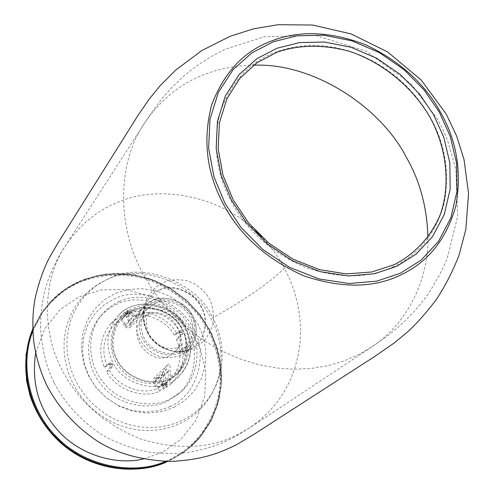 <?xml version="1.0" encoding="UTF-8"?>
<svg xmlns="http://www.w3.org/2000/svg" width="494" height="494" viewBox="0 0 494 494"><rect width="100%" height="100%" fill="white"/><g stroke="black" fill="none" stroke-linecap="round" stroke-linejoin="round"><path stroke-width="0.37" stroke-dasharray="2.47 1.85" d="M80.108 282.228C97.633 275.084 117.226 273.41 138.888 277.202C167.114 284.155 191.598 303.236 205.251 325.206C215.02 341.669 220.003 360.657 220.194 382.171C218.484 410.613 203.491 437.091 182.465 452.294L170.912 459.21L155.48 465.237L138.017 468.528L119.221 468.411L100.066 464.521L81.701 456.888L65.202 446.002L51.376 432.682L40.662 417.918L32.981 402.363L27.886 385.104L25.947 366.585L27.652 347.757L33.086 329.708L41.928 313.48C52.685 298.691 65.412 288.274 80.108 282.228M165.509 461.415L171.856 458.537L183.435 451.609L190.147 446.372L197.446 439.314L200.755 435.51L210.493 420.944L217.471 403.907L220.979 385.153L220.645 365.733L216.533 346.794L209.135 329.356L199.224 314.172L186.856 300.858L171.653 289.367L154.153 280.598L135.245 275.269L116.022 273.719L97.59 275.856L80.849 281.203C69.395 286.143 59.385 293.17 50.814 302.279L42.595 312.504L32.876 330.918M127.687 316.586L135.047 309.065L136.332 309.652C151.874 303.841 174.907 314.042 182.181 329.813C191.011 344.855 185.497 368.456 170.943 376.508L170.936 378.404L163.378 385.697L169.473 380.967C180.421 368.543 182.749 354.667 176.469 339.335L180.057 335.123L179.606 332.82L178.353 331.702L174.271 335.117C166.293 319.766 143.032 310.436 127.687 316.586L131.293 323.792L131.262 325.688L130.484 327.047C128.273 328.701 126.248 328.319 124.408 325.898L132.954 316.117L136.61 316.234L143.371 313.468L140.166 312.887L136.332 309.652M133.337 309.664L126.427 317.031L129.681 313.332L128.323 313.616L126.371 314.808L122.29 318.883L129.65 311.276L130.824 311.936L134.578 310.257L133.466 309.571L129.552 311.35M134.578 310.257L139.425 314.493L134.806 315.228L130.824 311.936M165.607 379.213L164.607 372.834L166.379 369.135C167.509 368.129 168.145 368.783 168.275 371.105L169.349 377.447L165.607 379.213L165.601 381.102L158.099 388.333L154.715 381.769L155.406 378.793L156.802 378.441L158.284 379.096L163.687 389.216L171.554 383.406C183.54 369.796 186.065 354.698 179.137 338.106L176.469 339.335M127.971 312.22L121.123 319.525L113.478 325.521C103.32 337.698 101.221 351.191 107.173 365.986L111.119 362.602L112.428 364.066L112.836 366.11L109.384 370.315C117.448 386.135 141.519 395.428 156.839 388.803L163.891 381.745L163.854 379.861C148.311 386.135 124.494 375.915 117.183 359.681C108.248 344.182 114.522 320.427 129.212 312.832L128.063 312.152L120.505 318.13L113.441 325.558M109.384 370.315L106.593 371.605C115.411 389.346 142.927 399.405 159.568 391.18L158.099 388.333L162.322 384.443L164.329 383.313L165.626 382.881L162.223 386.37L169.374 379.318L169.349 377.447M163.378 385.697L160.044 379.25C158.284 376.879 156.302 376.471 154.103 378.021L153.146 379.75L153.171 381.442L156.839 388.803M121.123 319.525L124.408 325.898M174.271 335.117L176.938 333.888C168.219 316.728 141.698 306.589 124.982 314.233L129.761 323.49L129.521 325.997C128.131 327.127 126.828 326.911 125.624 325.348L120.839 316.074L110.946 323.545C100.06 336.859 97.874 351.438 104.376 367.277L107.173 365.986M154.776 303.501L147.78 308.324C140.234 317.389 138.993 327.213 144.05 337.803C149.25 350.178 168.757 357.458 179.563 351.154L186.312 346.387C193.809 337.217 194.994 327.38 189.875 316.889C184.688 304.773 165.644 297.456 154.776 303.501M180.767 355.266C163.928 361.065 150.355 355.97 140.043 339.977C134.3 328.004 135.646 316.833 144.081 306.453L152.38 300.655C164.842 293.751 186.627 302.13 192.561 315.987C198.44 328.028 197.075 339.316 188.455 349.838L180.767 355.266M179.137 338.106L182.743 333.882L182.36 331.715L181.045 330.467L176.938 333.888M124.982 314.233L128.224 310.51L127.125 310.677L124.908 311.986L120.839 316.074M104.376 367.277L108.303 363.899L109.477 365.091L110.026 367.406L106.593 371.605M170.943 376.508L169.942 370.364C170.226 366.641 169.874 364.504 168.892 363.954L165.434 367.326L163.106 371.519L162.748 373.754L163.854 379.861M159.568 391.18L163.804 387.315L165.811 386.185L167.108 385.746L163.687 389.216M129.212 312.832L132.954 316.117M117.257 304.051C110.644 306.873 104.709 311.381 99.455 317.556C83.647 336.723 86.166 366.968 100.912 384.295C116.084 404.635 148.571 411.539 167.386 401.208L177.544 394.657C197.625 378.781 199.317 344.54 185.287 325.719C172.036 303.822 137.869 293.522 117.257 304.051M119.431 301.445C140.142 290.88 174.481 301.247 187.806 323.255C201.916 342.181 200.237 376.589 180.063 392.532L169.862 399.115C150.96 409.489 118.301 402.536 103.036 382.084C88.21 364.658 85.666 334.259 101.542 315.005C106.821 308.799 112.786 304.279 119.431 301.445M159.284 290.169C172.264 283.278 194.568 292.504 201.293 307.41C209.752 321.514 203.818 343.836 189.906 349.178C182.132 352.901 173.308 352.543 163.428 348.109C155.227 343.503 149.534 337.445 146.348 329.936C138.863 315.487 146.119 294.659 159.284 290.169M148.064 314.703C167.04 305.348 190.838 334.012 175.747 351.129L169.38 356.02C148.657 366.733 124.531 332.332 143.89 317.296L148.064 314.703M190.128 348.98C204.047 343.639 209.975 321.304 201.515 307.175C194.79 292.25 172.48 283 159.5 289.892C149.713 294.307 144.396 302.927 143.55 315.746C143.217 333.135 158.376 350.468 177.229 351.518L184.12 350.962L190.128 348.98M143.371 458.982L162.193 452.387L181.002 439.351L196.025 420.11L204.677 396.379L205.788 371.216L200.064 347.807L189.109 327.664L172.239 309.67L150.145 296.19L125.223 289.428L100.677 289.99L79.201 296.771L60.138 309.547L44.682 328.813L35.654 352.975M32.802 329.066L41.786 312.467L50.141 302.056L65.782 288.762L84.659 279.129L105.747 274.009L127.755 273.806L149.33 278.468L169.207 287.477L186.362 299.957L200.743 315.58L212.031 334.333L219.243 355.291L221.738 377.255L219.287 398.899L212.154 418.887L201.039 436.116L194.173 443.569L182.99 452.763L171.449 459.667L167.651 461.458L171.461 459.655L182.99 452.763C204.189 437.474 219.33 410.81 221.084 382.158C220.904 360.472 215.89 341.335 206.054 324.737C192.314 302.6 167.657 283.358 139.222 276.344C117.393 272.509 97.651 274.195 79.991 281.389C65.146 287.483 52.302 298.012 41.453 312.961L32.795 328.769L41.453 312.961L50.129 302.069C58.755 292.905 68.833 285.841 80.361 280.87L97.207 275.491L115.757 273.336L135.103 274.899L154.122 280.265L171.727 289.083L187.022 300.648L199.471 314.042L209.437 329.319L216.885 346.862L221.022 365.924L221.361 385.462L217.829 404.333L210.815 421.475L201.021 436.134L198.81 438.721L192.839 444.835L184.886 451.411L171.937 459.321L167.361 461.452M135.047 309.065C149.843 303.582 171.893 311.671 180.755 326.534C190.085 339.699 189.319 362.244 176.852 373.773L170.936 378.404M163.891 381.745C149.534 387.45 127.458 380.201 118.072 365.48C108.495 352.568 108.452 330.628 120.135 318.525L120.505 318.13M142.605 338.458C135.22 326.065 141.445 306.57 154.011 302.013C165.737 295.795 185.546 303.409 191.295 316.234C198.613 328.337 192.888 347.795 180.347 352.648C168.689 359.15 148.379 351.574 142.605 338.458M116.64 359.416C106.148 342.354 115.238 314.616 132.818 308.639C148.947 299.735 176.901 310.46 184.49 328.251C194.846 344.75 186.751 372.402 169.201 378.954C153.22 388.42 124.266 377.78 116.64 359.416M112.669 362.009C104.95 345.911 106.648 330.677 117.763 316.302L118.14 315.894C133.664 295.684 174.363 303.347 185.614 328.479C193.858 345.553 191.691 361.435 179.118 376.107L178.859 376.354C163.502 394.786 123.309 386.864 112.669 362.009M169.374 379.318L165.601 381.102M179.606 332.82L182.292 331.585M182.428 331.851L179.742 333.086M180.057 335.123L182.743 333.882M180.983 330.505L178.297 331.74M129.681 313.332L128.224 310.51M124.908 311.986L126.371 314.808M128.323 313.616L126.865 310.794M127.125 310.677L128.582 313.505M111.064 362.639L108.248 363.936M110.026 367.406L112.836 366.11M109.477 365.091L112.286 363.8M112.428 364.066L109.612 365.362M162.322 384.443L163.804 387.315M167.108 385.746L165.626 382.881M164.588 383.196L166.07 386.061M165.811 386.185L164.329 383.313M154.715 381.769L164.607 372.834M168.275 371.105L158.84 379.818M160.044 379.25L169.942 370.364M162.748 373.754L153.504 382.344M129.761 323.49L138.493 313.579M134.806 315.228L125.624 325.348M140.166 312.887L130.972 322.946M107.062 279.623C140.142 261.987 196.143 283.846 211.531 319.55L214.958 326.904L217.743 334.821L219.756 343.2L220.88 351.926L221.022 360.855L220.126 369.802L218.169 378.595L215.168 387.043L211.197 394.984L206.35 402.258L200.755 408.76L194.58 414.41L187.967 419.159L181.088 423.018L173.771 426.118L165.805 428.496L157.271 430.008L148.299 430.552L139.049 430.027L129.7 428.391L120.456 425.63L111.527 421.796L103.098 416.973L95.33 411.298L88.364 404.926L82.282 398.041L77.126 390.81L72.896 383.406L69.45 375.656L66.733 367.351L64.875 358.601L63.992 349.536L64.171 340.347L65.449 331.208L67.832 322.329L71.278 313.894L75.681 306.076L80.923 299.006L86.851 292.794L93.292 287.483L100.084 283.099L107.062 279.623M170.146 406.55L158.66 410.594L145.545 412.076L131.639 410.409L118.072 405.451L105.988 397.602L96.237 387.704L89.223 376.78L84.585 364.8L82.492 351.481L83.523 337.748L87.821 324.743L94.996 313.523L104.24 304.804L114.565 298.827C139.722 285.76 181.31 301.815 193.389 328.769C208.783 354.167 196.915 395.694 170.146 406.55M255.978 231.248C219.015 194.809 156.826 184.416 117.516 202.491C97.219 210.376 79.935 224.696 65.653 245.45C41.558 281.166 42.533 333.611 61.818 369.339C77.36 400.424 103.437 423.586 140.068 438.82C177.593 450.318 210.395 448.799 238.472 434.263L250.069 427.538L259.758 420.332L268.816 411.91L277.041 402.326L284.248 391.674L290.274 380.096L294.98 367.777L298.283 354.927L300.142 341.768L300.568 328.535L299.623 315.444L297.4 302.711L294.029 290.491L289.657 278.937L284.451 268.149C270.255 282.272 246.383 298.833 212.828 317.84L216.224 325.12L218.978 332.95L220.972 341.243L222.084 349.876L222.226 358.7L221.343 367.548L219.41 376.243L216.446 384.598L212.519 392.446L207.727 399.64L202.2 406.062L196.093 411.644L189.554 416.337L182.749 420.147L175.518 423.21L167.639 425.55L159.204 427.044L150.337 427.576L141.185 427.051L131.947 425.42L122.808 422.691L113.978 418.893L105.642 414.126L97.96 408.507L91.069 402.209L85.054 395.391L79.954 388.241L75.767 380.923L72.359 373.266L69.66 365.054L67.82 356.396L66.943 347.436L67.11 338.347L68.376 329.319L70.728 320.538L74.125 312.202L78.472 304.471L83.653 297.481L89.507 291.337L95.873 286.088L102.585 281.753L109.489 278.32C142.186 260.875 197.594 282.519 212.828 317.84M427.928 237.287C428.638 282.661 404.796 325.947 371.093 347.338L357.428 355.217L343.534 361.139L328.251 365.628L311.739 368.407L294.22 369.246L276.016 367.944L257.485 364.399L239.034 358.601L221.102 350.635L204.078 340.693L188.331 329.047L174.135 316.03L161.686 302.007L151.096 287.354L142.377 272.416C118.109 228.592 115.954 165.28 144.297 123.414C161.1 99.109 181.576 82.646 205.72 74.032C220.083 68.493 236.052 65.548 253.626 65.183M284.451 268.149C278.709 257.312 271.175 246.944 261.845 237.04M393.749 266.488C368.715 278.659 338.995 278.875 304.588 267.149C270.879 252.088 246.444 230.223 231.297 201.552C215.971 173.036 212.371 142.896 220.509 111.144C231.785 81.059 250.279 61.336 275.998 51.981L286.563 48.64L297.987 46.399L310.121 45.411L322.798 45.794L335.809 47.628L348.912 50.944L361.843 55.705L374.353 61.83L386.209 69.172L397.207 77.564L407.186 86.783L416.034 96.614L423.691 106.834L430.151 117.232C445.156 143.328 449.861 172.005 444.254 203.269C435.665 233.643 418.832 254.719 393.749 266.488M174.073 407.278L184.805 400.504L194.191 390.921L201.256 378.873L205.257 365.183L205.905 350.962L203.448 337.328L198.52 325.145L191.271 314.067L181.341 303.989L169.078 295.894L155.277 290.608L141.018 288.564L127.409 289.688L115.312 293.473L104.407 299.765L94.644 308.96L87.055 320.804L82.51 334.537L81.417 349.048L83.628 363.121L88.525 375.798L95.953 387.345L106.259 397.818L119.042 406.124L133.392 411.366L148.095 413.12L161.952 411.551L174.073 407.278M182.465 452.294L183.435 451.609M42.595 312.504L41.928 313.48M169.504 380.936L176.852 373.773M135.22 308.96C147.132 305.465 162.693 309.787 166.126 312.467C174.147 317.389 180.007 323.718 183.688 331.449C190.233 347.233 187.819 361.472 176.457 374.156M129.65 311.276L133.466 309.571M120.135 318.525L128.039 312.165M144.304 306.224L138.758 311.387L140.463 310.522C143.791 306.169 171.332 309.096 179.421 324.095C189.196 335.994 185.238 354.396 183.36 355.445L188.455 349.838M110.946 323.545L118.14 315.894M186.312 346.387L180.217 353.191L181.113 351.104C181.582 347.023 184.095 346.862 179.581 331.962C173.147 318.537 158.463 311.763 149.713 312.406L143.217 313.554M128.267 310.386L129.724 313.208M108.297 363.905L111.107 362.608M165.688 382.788L167.17 385.66M178.353 331.709L181.039 330.474M188.078 350.215C197.1 339.903 198.631 328.436 192.66 315.827C184.213 297.703 156.332 292.09 144.081 306.453M178.859 376.354L183.502 371.037L187.121 364.875L189.634 357.78L190.554 352.704L190.82 347.554L190.449 342.428L189.461 337.414L185.855 328.059C174.055 302.723 134.918 295.332 117.763 316.302M155.178 378.972L166.379 369.135M167.349 365.159L154.103 378.021M129.521 325.997L139.425 314.487M143.365 313.468L130.484 327.047M179.118 376.107L171.554 383.406M141.759 314.141L147.78 308.324M446.014 113.787L446.428 114.528M54.223 382.949C63.522 400.924 79.732 420.24 102.209 434.967C115.72 442.575 130.984 448.249 148.009 451.979C164.348 453.758 178.007 453.869 188.974 452.319C216.471 446.934 225.35 441.648 236.472 435.924L250.069 427.538L371.093 347.338L387.389 335.932C397.732 328.312 413.991 313.523 427.211 295.319C435.091 283.562 441.679 271.49 446.977 259.091L457.635 216.607L455.851 169.17L447.385 139.814L442.754 129.156L437.777 119.56L410.983 83.85L365.844 51.043L315.888 35.525L264.932 36.599L224.931 49.326L210.154 57.076L196.124 66.258L183.688 76.15L172.245 87.049L163.119 97.238L149.799 115.046L65.653 245.45C63.411 249.668 57.057 256.54 47.955 280.536C43.139 293.924 40.65 309.763 40.489 328.059C41.879 348.98 46.455 367.277 54.223 382.949M177.544 394.657L180.063 392.532M101.542 315.005L99.455 317.556M146.348 329.936L144.013 322.706L143.272 317.438L143.618 309.232L145.1 303.155L148.194 296.394L152.566 290.515L157.901 285.816L163.81 282.445C169.67 279.641 177.161 279.036 186.287 280.629C198.001 283.741 206.097 293.245 208.054 296.758C211.722 301.748 213.532 309.775 213.482 320.841C213.439 324.768 210.512 331.338 204.701 340.545L193.753 348.708C183.935 353.154 173.826 352.951 163.428 348.109M175.747 351.129L180.878 344.898L177.47 347.233C176.586 348.196 173.258 348.585 167.485 348.4C159.914 346.467 154.455 342.929 151.108 337.791C147.268 334.105 144.668 319.927 147.502 316.148L150.12 312.233L143.89 317.296M143.55 315.746C144.828 328.491 148.361 337.13 154.147 341.675C156.586 344.232 163.57 350.357 177.229 351.518"/><path stroke-width="0.74" d="M32.876 330.918C18.544 366.789 31.023 412.589 57.508 437.746C84.678 466.033 133.028 475.821 165.509 461.415M35.654 352.975C31.128 384.178 39.224 410.712 59.941 432.577C80.831 454.851 115.991 465.49 143.371 458.982M167.361 461.452C134.689 476.895 84.789 467.515 56.903 438.462C29.689 412.731 17.321 365.325 32.802 329.066M32.795 328.769C17.395 367.937 28.294 409.989 55.674 437.962C84.733 468.757 135.899 477.037 167.645 461.458C137.196 475.5 94.193 470.442 64.529 446.057C47.838 431.707 36.309 414.775 29.961 395.256L26.503 380.195L26.04 354.445L32.795 328.769M272.435 40.632C244.339 50.715 224.078 72.161 211.642 104.975C202.639 139.654 206.517 172.628 223.269 203.892C239.856 235.323 266.618 259.27 303.569 275.738C341.261 288.527 373.76 288.218 401.06 274.818C428.397 261.863 446.681 238.8 455.913 205.64C461.896 171.542 456.703 140.302 440.327 111.934C424.5 83.387 399.714 61.052 365.974 44.935C331.301 31.554 300.117 30.122 272.435 40.632M273.386 41.743L297.098 35.803L323.829 35.228L351.932 40.829L379.312 52.586L403.894 69.537L424.155 90.038L439.364 112.218L450.256 136.369L456.592 163.236L457.006 191.159L450.837 217.978L438.419 241.523L421.03 260.171L400.511 273.182L376.774 281.142L349.097 283.519L319.21 279.017L289.57 267.353L262.789 249.445L240.899 227.246L224.875 203.077L214.001 176.908L208.616 148.243L209.987 119.221L218.416 92.322L233.026 69.728L252.051 52.772L273.386 41.743M396.744 266.328L416.102 254.12L432.528 236.595L444.291 214.433L450.158 189.165L449.812 162.829L443.865 137.468L433.602 114.657L419.252 93.712L400.115 74.347L376.897 58.354L351.049 47.276L324.521 42.021L299.308 42.614L276.967 48.264L256.886 58.706L239.003 74.73L225.301 96.04L217.422 121.388L216.181 148.7L221.287 175.654L231.532 200.261L246.611 222.973L267.192 243.838L292.355 260.678L320.217 271.681L348.326 275.955L374.378 273.769L396.744 266.328M253.626 65.183C314.406 62.707 381.195 107.729 406.488 157.567C419.98 181.039 427.131 207.61 427.928 237.287M261.845 237.04L255.978 231.248M446.428 114.528L456.635 135.998L464.051 159.618L468.54 193.457L465.836 229.414L459.037 255.182C453.017 270.879 445.384 285.748 436.146 299.784C426.013 313.091 416.467 323.836 407.494 332.024L394.286 342.929L374.724 356.446L252.891 435.023L236.101 444.915C219.342 453.047 202.923 459.834 170.479 461.47C140.302 460.217 115.479 453.128 96.009 440.203C75.508 426.353 59.268 408.402 47.288 386.339C40.502 372.377 35.963 357.205 33.678 340.823C32.104 323.527 32.82 308.367 35.821 295.356C39.644 279.709 44.497 266.562 50.382 255.917L58.131 242.727L138.079 115.269L149.62 98.559L160.136 85.709L175.747 70.037L201.818 50.549L230.173 36.26L253.78 28.757L278.252 24.7L312.702 25.046L351.104 33.925L387.71 52.006L421.203 80.053L446.014 113.787M394.28 264.636C414.75 254.182 431.213 236.614 440.494 214.075C451.121 183.046 446.057 146.607 429.91 117.109C413.003 87.932 383.387 62.633 349.474 51.32C323.298 44.312 299.136 44.608 276.992 52.203L256.948 62.75L239.751 78.453L226.863 98.825L219.447 122.796L218.15 148.836L222.973 175.154L233.23 199.959L248.525 222.825L268.816 243.141L293.022 259.183L319.519 269.656L346.411 273.904L371.84 271.984L394.28 264.636"/></g></svg>

